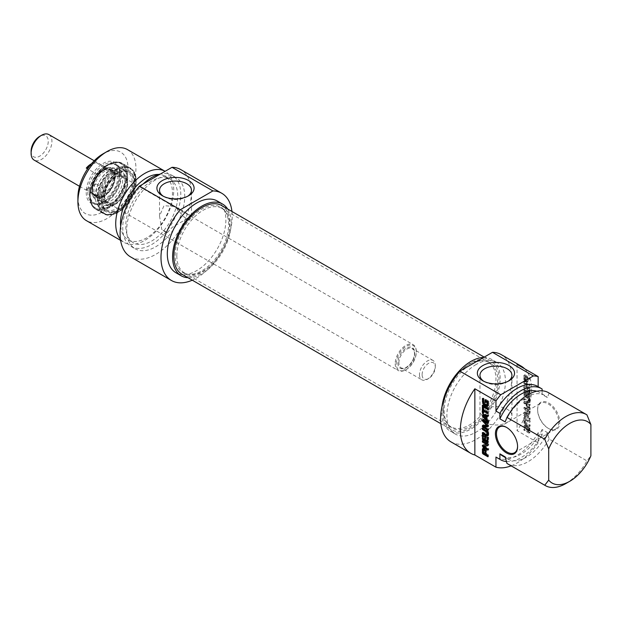 <?xml version="1.0" encoding="UTF-8"?>
<svg xmlns="http://www.w3.org/2000/svg" width="622" height="622" viewBox="0 0 622 622"><rect width="100%" height="100%" fill="white"/><g stroke="black" fill="none" stroke-linecap="round" stroke-linejoin="round"><path stroke-width="0.47" stroke-dasharray="3.11 2.33" d="M529.205 431.124L527.961 430.51L527.961 429.32L527.184 428.869L527.184 431.264L529.96 432.632L529.687 427.641L527.386 425.471L526.01 424.842L524.921 425.09L524.587 429.615L525.411 430.097L525.411 427.26L526.018 426.187L527.355 426.692L529.174 428.527L529.283 431.015L528.272 431.598L527.176 430.968L527.176 429.779L526.391 429.328L526.391 431.722L528.622 433.013L529.33 432.562L528.894 428.099L525.901 425.557L524.136 425.549L523.794 430.074L524.626 430.556L524.626 427.711L525.66 426.723L528.381 428.978L528.412 431.582M529.283 431.015L528.498 431.474M529.291 430.937L528.506 431.396M529.291 429.297L528.506 429.748M529.174 428.527L528.381 428.978M528.716 427.734L527.923 428.193M528.537 427.555L527.751 428.006M528.272 427.322L527.479 427.773M527.355 426.692L526.562 427.151M526.453 426.264L525.66 426.723M526.181 426.194L525.396 426.645M526.018 426.187L524.96 426.762L526.018 426.187M525.411 427.26L524.626 427.711M525.411 430.097L524.626 430.556M524.587 429.615L523.794 430.074M524.587 426.443L523.794 426.902M524.921 425.09L524.136 425.549L524.921 425.09M526.01 424.842L525.217 425.3M526.686 425.098L525.901 425.557M527.992 425.845L527.207 426.295M528.622 426.311L527.829 426.77M529.687 427.641L528.894 428.099M529.991 428.395L529.198 428.853M530.123 429.382L529.33 429.841M530.123 432.103L529.33 432.562M529.96 432.632L529.167 433.091M529.415 432.554L528.622 433.013M527.184 431.264L526.391 431.722M527.184 428.869L526.391 429.328M527.961 429.32L527.176 429.779M527.961 430.51L527.176 430.968M528.995 431.108L528.202 431.559M529.065 431.139L528.272 431.598M525.411 419.259L530.123 421.98L530.123 420.775L525.411 418.054L525.411 415.566L524.587 415.084L524.587 421.281L525.411 421.763L525.411 419.259L524.626 419.718L529.33 422.439L529.33 421.234L524.626 418.513L524.626 416.017L523.794 415.543L523.794 421.739L524.626 422.221L524.626 419.718M525.411 421.763L524.626 422.221M524.587 421.281L523.794 421.739M524.587 415.084L523.794 415.543M525.411 415.566L524.626 416.017M525.411 418.054L524.626 418.513M530.123 420.775L529.33 421.234M530.123 421.98L529.33 422.439M530.014 408.677L529.773 407.146L525.644 402.854L530.123 405.365L530.123 404.16L524.618 401.423L524.735 402.854L529.135 407.573L524.641 407.293L525.248 409.307L530.123 412.129L530.123 410.917L525.644 408.257L524.851 408.716L528.731 409.167L529.392 408.631L524.851 403.313L529.33 405.816L529.33 404.611L524.455 401.796L523.825 401.882L523.942 403.313L528.342 408.024L523.848 407.752L524.455 409.766L529.33 412.58L529.33 411.375L524.851 408.716L525.831 408.211L530.014 408.677L529.221 409.136M525.668 408.343L524.875 408.802M525.815 408.467L525.022 408.926M530.123 410.917L529.33 411.375M530.123 412.129L529.33 412.58M525.248 409.307L524.455 409.766M524.525 407.853L523.732 408.312M524.641 407.293L523.848 407.752L524.641 407.293M528.933 407.628L528.14 408.086L528.933 407.628M528.933 407.278L528.14 407.737M524.735 402.854L523.942 403.313M524.525 401.952L523.732 402.411M524.525 401.859L523.732 402.31M524.618 401.423L523.825 401.882L524.618 401.423M530.123 404.16L529.33 404.611M530.123 405.365L529.33 405.816M525.777 402.823L524.984 403.281M525.714 402.799L524.851 403.313L525.714 402.799M525.707 402.978L524.914 403.437M529.773 407.146L528.988 407.604M529.983 407.426L529.19 407.884M530.185 408.18L529.392 408.631M525.831 408.211L525.038 408.662M525.419 376.419L527.332 377.297L527.129 380.252L525.606 379.358L525.419 376.419L524.634 376.878L526.539 377.748L526.515 380.439L525.963 380.672L524.812 379.817L524.634 376.878M525.411 376.489L524.626 376.948M525.411 378.588L524.626 379.039M525.419 378.681L524.634 379.132M525.442 378.891L524.649 379.35M525.606 379.358L524.812 379.817M525.963 379.754L525.17 380.213M526.367 380.026L525.574 380.485M526.453 380.073L525.66 380.532M526.546 380.12L525.753 380.578M526.756 380.213L525.963 380.672M527.129 380.252L526.336 380.711M527.308 379.988L526.515 380.439M527.332 379.785L526.539 380.244M527.332 377.297L526.539 377.748M525.489 376.318L524.696 376.776M527.168 381.644L527.891 381.597L528.164 380.773L528.164 377.772L530.123 378.907L530.123 377.702L524.797 374.848L524.626 379.125L525.606 380.765L527.168 381.644L526.375 382.102L527.098 382.048L527.37 381.232L527.37 378.23L529.33 379.366L529.33 378.16L524.012 375.307L523.833 379.583L524.812 381.216L526.375 382.102M526.375 381.278L525.582 381.729M525.606 380.765L524.812 381.216M524.914 379.949L524.128 380.407M524.626 379.125L523.833 379.583M524.587 375.447L523.794 375.906M524.626 375.105L523.833 375.564M524.797 374.848L524.012 375.307M525.1 374.833L524.307 375.284M525.256 374.895L524.463 375.346M530.123 377.702L529.33 378.16M530.123 378.907L529.33 379.366M528.164 377.772L527.37 378.23M528.164 380.773L527.37 381.232M527.891 381.597L527.098 382.048M529.011 392.124L529.291 396.214L530.123 396.688L529.952 391.697L525.372 388.82L524.618 388.975L524.587 393.454L525.411 393.936L525.497 390.196L526.881 390.896L526.881 394.69L527.713 395.164L527.713 391.378L529.011 392.124L528.218 392.583L528.506 396.665L529.33 397.147L529.159 392.155L524.012 389.162L523.794 393.913L524.626 394.395L524.704 390.655L526.088 391.355L526.088 395.141L526.92 395.623L526.92 391.829L528.218 392.583M527.713 391.378L526.92 391.829M527.713 395.164L526.92 395.623M526.881 394.69L526.088 395.141M526.881 390.896L526.088 391.355M525.699 390.212L524.906 390.67M525.629 390.181L524.836 390.639M525.497 390.196L524.704 390.655M525.411 390.476L524.626 390.935M525.411 393.936L524.626 394.395M524.587 393.454L523.794 393.913M524.618 388.975L523.825 389.434M524.797 388.711L524.012 389.162M525.372 388.82L524.587 389.279M529.633 391.316L528.84 391.774M529.952 391.697L529.159 392.155M530.099 392.124L529.306 392.583M530.123 392.334L529.33 392.785M530.123 396.688L529.33 397.147M529.291 396.214L528.506 396.665M529.291 392.793L528.506 393.252M529.221 392.342L528.436 392.801M530.099 388.952L525.901 383.206L530.123 385.516L530.123 384.349L525.279 381.55L524.525 382.095L524.649 382.825L528.801 388.439L527.954 388.96L523.794 386.557L523.794 387.731L528.614 390.515L529.392 390.017L525.108 383.665L529.33 385.974L529.33 384.808L524.486 382.009L523.732 382.553L524.167 383.813L527.954 388.96L528.747 388.501L524.587 386.106L524.587 387.273L529.408 390.056L528.614 390.515L530.185 389.559L530.099 388.952L529.306 389.403M528.754 388.33L527.961 388.789M528.716 388.268L527.923 388.727M524.96 383.354L524.167 383.813M524.649 382.825L523.856 383.276M524.525 382.095L525.279 381.55L524.525 382.095M530.123 384.349L529.33 384.808M530.123 385.516L529.33 385.974M526.057 383.168L525.263 383.626M525.94 383.152L525.131 383.611M525.924 383.269L525.131 383.727M526.033 383.432L525.24 383.883M529.719 388.26L528.933 388.719M529.408 390.056L530.185 389.559L529.408 390.056M524.587 387.273L523.794 387.731M524.587 386.106L523.794 386.557M528.708 388.486L527.915 388.944M525.582 413.35L527.977 413.389L527.977 415.846L525.582 413.35L524.704 413.646L527.192 413.848L527.192 416.305L524.789 413.801M527.977 415.846L527.192 416.305M527.977 413.389L527.192 413.848M525.582 413.132L524.704 413.646L525.582 413.132M530.123 412.402L525.147 411.935L523.732 413.086L524.354 414.493L529.33 419.78L529.33 418.513L527.93 417.051L527.93 413.972L529.33 414.128L529.33 412.86L524.354 412.394L523.732 413.086L524.525 412.627L525.147 414.042L530.123 419.329L530.123 418.054L528.723 416.592L528.723 413.513L530.123 413.669L530.123 412.402L529.33 412.86M530.123 413.669L529.33 414.128M528.723 413.513L527.93 413.972M528.723 416.592L527.93 417.051M530.123 418.054L529.33 418.513M530.123 419.329L529.33 419.78M525.147 414.042L524.354 414.493M525.147 411.935L524.525 412.627L525.147 411.935M524.587 422.937L530.123 426.14L530.123 424.935L524.587 421.732L524.587 422.937L523.794 423.395L529.33 426.599L529.33 425.394L523.794 422.19L523.794 423.395M524.587 421.732L523.794 422.19M530.123 424.935L529.33 425.394M530.123 426.14L529.33 426.599M529.003 398.375L529.003 400.91L524.587 398.663L524.587 399.868L528.902 402.263L529.928 401.866L530.185 400.319L529.928 398.492L528.902 396.898L524.587 394.309L524.587 395.514L529.003 398.375L528.21 398.834L528.21 401.361L523.794 399.122L523.794 400.327L528.109 402.714L529.135 402.317L529.392 400.778L529.135 398.951L528.109 397.357L523.794 394.768L523.794 395.973L528.21 398.834M528.521 397.839L527.736 398.29M524.587 395.514L523.794 395.973M524.587 394.309L523.794 394.768M528.179 396.385L527.386 396.844M528.902 396.898L528.109 397.357M529.594 397.761L528.801 398.22M529.928 398.492L529.135 398.951M530.099 399.192L529.306 399.643M530.185 400.319L529.392 400.778M530.099 401.361L529.306 401.82M529.928 401.866L529.135 402.317M529.594 402.201L528.801 402.659M528.902 402.263L528.109 402.714M528.179 401.944L527.386 402.395M524.587 399.868L523.794 400.327M524.587 398.663L523.794 399.122M528.513 400.895L527.728 401.353M529.003 400.91L528.21 401.361M529.291 400.451L528.506 400.902M529.353 399.845L528.56 400.296M529.291 399.168L528.506 399.627M517.053 364.406L517.053 430.642L538.154 442.825L538.154 432.702L542.104 434.98L542.104 429.491L547.383 432.539L549.133 439.039L586.943 460.871L590.9 455.763M542.104 388.999L538.154 386.69M586.943 414.882L549.133 393.057L547.383 397.536L542.104 394.488L542.104 390.81M537.626 409.4A15.667 9.042 60 0 1 548.697 403.009A15.667 9.042 60 0 1 559.777 422.19A15.667 9.042 60 0 1 548.697 428.589A15.667 9.042 60 0 1 537.626 409.4L537.626 410.007A14.92 8.615 -120 0 0 548.176 428.286A14.92 8.615 -120 0 0 555.633 429.024A14.92 8.615 -120 0 0 555.633 411.795A14.92 8.615 -120 0 0 540.712 403.18A14.92 8.615 -120 0 0 537.626 410.007M486.513 405.14L487.765 404.424M486.342 405.124L487.306 404.681M486.077 405.054L487.135 404.665M485.152 404.611L485.945 404.16L486.863 404.595M484.258 404.005L485.043 403.546L485.945 404.16M483.986 403.764L485.043 403.546M483.815 403.577L484.779 403.305M483.216 401.812L484.009 401.353L484.608 403.118M483.216 398.974L484.009 398.515L484.009 401.353M482.384 398.492L483.177 398.033L484.009 398.515M483.177 398.951L483.177 398.033M483.465 402.986L483.177 401.213M483.955 403.732L483.519 402.955M487.485 406.36L488.278 405.909L487.213 406.003M487.788 405.956L488.278 405.909M487.928 405.124L488.713 404.665L488.581 405.497M487.928 402.403L488.713 401.944L488.713 404.665M487.757 401.68L488.55 401.229L488.713 401.944M487.213 401.136L488.006 400.677L488.55 401.229M484.981 399.845L485.774 399.386L488.006 400.677M485.766 402.691L486.559 402.232L485.774 401.493M485.774 400.304L485.774 399.386M486.559 401.042L486.559 402.232M483.216 407.301L484.009 406.85L484.009 409.354L488.713 412.067L488.713 413.272L487.928 412.814M483.216 409.805L484.009 409.354M482.384 406.827L483.177 406.368L484.009 406.85M483.177 407.286L483.177 406.368M483.216 413.506L484.009 413.047L483.216 412.596M484.009 410.559L484.009 413.047M487.928 413.731L488.713 413.272M487.928 412.526L488.713 412.067M483.449 421.078L484.235 420.62L488.114 424.647L488.775 425.946L487.982 426.459M487.928 423.59L488.713 423.131L487.928 422.672M487.928 422.385L488.713 421.926L488.713 423.131M483.045 419.57L483.838 419.111L488.713 421.926M483.115 419.726L483.838 419.111L483.115 419.726M483.652 421.358L483.232 420.425M487.36 425.137L483.823 421.257M482.532 425.432L483.823 424.912L487.726 425.339L486.731 425.852M483.115 425.627L483.325 424.974M487.928 430.346L488.713 429.895L487.928 429.437M487.928 429.141L488.713 428.69L488.713 429.895M483.574 426.661L484.367 426.202L488.713 428.69M483.519 426.614L484.367 426.202M483.449 426.482L484.305 426.163M487.92 426.754L488.371 426.505M487.78 426.917L488.573 426.459M487.99 426.404L488.775 425.946M487.811 425.697L488.604 425.238M483.628 421.335L484.421 420.884M483.512 421.203L484.297 420.744M483.224 452.661L484.017 452.202L485.922 453.531M483.395 453.057L483.216 452.598L484.017 452.202M483.216 450.483L484.009 450.025L484.009 452.116M483.224 450.398L484.009 450.025M483.24 450.211L484.017 449.939M485.875 450.826L485.347 449.947M483.286 452.839L484.079 452.381M484.966 449.449L485.759 448.991L486.482 449.877L486.754 454.006L488.713 455.141L488.713 456.346L487.928 455.887M484.173 448.897L484.966 448.446L485.759 448.991M483.411 448.532L484.196 448.073L484.966 448.446M482.719 448.548L484.196 448.073M483.216 448.579L483.512 448.089M483.216 452.598L483.177 452.21M487.928 456.805L488.713 456.346M487.928 455.599L488.713 455.141M485.961 454.464L486.754 454.006M485.961 451.471L486.754 451.012M485.689 450.336L486.482 449.877M485.51 440.345L486.303 439.886L487.819 440.671M486.808 441.091L487.601 440.64M485.51 436.551L486.303 436.092L486.303 439.886M484.678 436.069L485.471 435.618L486.303 436.092M485.471 436.527L485.471 435.618M483.504 439.186L484.289 438.728L485.471 439.404M483.434 439.132L484.289 438.728M483.294 438.961L484.219 438.681M483.216 438.588L484.087 438.51M483.216 435.136L484.009 434.677L484.009 438.137M482.384 434.654L483.177 434.195L484.009 434.677M483.177 435.112L483.177 434.195M487.928 442.172L488.713 441.721L487.897 442.009M487.749 442.607L488.223 442.164M487.928 437.818L488.713 437.359L488.713 441.721M487.096 437.336L487.889 436.877L488.713 437.359M487.889 437.795L487.889 436.877M483.115 445.492L483.24 444.909L482.758 445.181L483.551 444.73L487.345 444.139M487.928 450.157L488.713 449.698L487.928 449.239M487.928 448.991L488.713 448.532L488.713 449.698M483.854 446.643L484.647 446.184L488.713 448.532M483.737 446.526L484.647 446.184M483.698 446.417L484.53 446.067M487.99 445.025L488.775 444.567L488.69 445.072L487.905 445.531M487.205 443.618L487.998 443.167L488.775 444.567M482.384 440.835L483.177 440.384L487.998 443.167M483.177 441.293L483.177 440.384M486.528 418.209L486.575 416.273M483.38 416.134L484.173 415.675L486.575 418.186M483.294 415.97L484.173 415.675M487.928 422.105L488.713 421.646L486.528 419.321M485.844 418.606L483.38 415.893M487.928 420.837L488.713 420.379L488.713 421.646M486.528 419.376L487.314 418.925L488.713 420.379M487.314 415.846L487.314 418.925M487.928 416.452L488.713 415.994L487.928 415.908M487.928 415.177L488.713 414.726L488.713 415.994M482.952 414.718L483.737 414.268L488.713 414.726M483.115 414.952L483.737 414.268L483.115 414.952M483.177 405.63L483.177 404.712L488.713 407.915L488.713 409.113L487.928 408.662M482.384 405.171L483.177 404.712M487.928 409.571L488.713 409.113M487.928 408.366L488.713 407.915M486.326 434.825L487.594 434.374M482.384 432.593L483.177 432.134L487.119 434.366M483.177 433.052L483.177 432.134M487.399 436.131L488.184 435.672L487.493 435.734M487.726 435.781L488.184 435.672M487.905 435.291L488.69 434.832L488.519 435.33M487.99 434.257L488.775 433.798L488.69 434.832M487.905 433.122L488.69 432.663L488.775 433.798M487.726 432.414L488.519 431.963L488.69 432.663M487.399 431.691L488.184 431.24L488.519 431.963M486.699 430.836L487.493 430.377L488.184 431.24M485.976 430.315L486.769 429.864L487.493 430.377M482.384 428.247L483.177 427.788L486.769 429.864M483.177 428.698L483.177 427.788M487.5 431.893L487.112 431.295M487.811 432.687L487.594 431.847M487.936 433.332L487.889 432.64M487.889 433.923L487.943 433.324M506.767 427.524A14.92 8.615 60 0 1 507.031 427.672A14.92 8.615 60 0 1 517.582 445.943A14.92 8.615 60 0 1 517.574 446.246M517.582 445.943L517.582 446.557M524.634 368.784A50.351 29.071 -60 0 1 517.053 430.642M548.55 392.7A41.029 23.69 -60 0 1 549.133 393.057M505.181 421.895A36.737 21.21 -60 0 1 544.654 395.398A36.737 21.21 -60 0 1 547.383 397.536M536.794 391.23A36.737 21.21 -60 0 1 539.375 392.358A36.737 21.21 -60 0 1 542.104 394.488M537.563 386.355A41.029 23.69 -60 0 1 538.154 386.713M450.997 441.892A50.351 29.071 120 0 0 501.348 412.821A50.351 29.071 120 0 0 501.348 354.68M538.154 442.825A50.351 29.071 -60 0 1 511.136 465.847M489.327 407.402A15.978 9.221 0 0 0 479.974 415.799A15.978 9.221 0 0 0 495.952 425.02A15.978 9.221 0 0 0 511.929 415.799A15.978 9.221 0 0 0 507.249 409.276A15.978 9.221 0 0 0 489.327 407.402M508.104 381.278A15.978 9.221 180 0 1 507.249 381.815A15.978 9.221 180 0 1 484.655 381.815A15.978 9.221 180 0 1 483.799 381.278M565.841 483.558A41.029 23.69 120 0 0 586.943 460.871M549.133 439.039A41.029 23.69 -60 0 1 507.521 463.763M483.605 357.448A41.402 23.9 -60 0 1 491.598 359.384A41.402 23.9 -60 0 1 491.598 407.192A41.402 23.9 -60 0 1 450.196 431.093A41.402 23.9 -60 0 1 442.009 406.407M476.172 364.484A41.402 23.9 120 0 0 449.123 400.965A41.402 23.9 120 0 0 455.467 434.14A41.402 23.9 120 0 0 496.869 410.24A41.402 23.9 120 0 0 496.869 362.432A41.402 23.9 120 0 0 476.172 364.484M547.383 432.539A36.737 21.21 -60 0 1 507.91 459.036A36.737 21.21 -60 0 1 505.181 456.898M542.104 429.491A36.737 21.21 -60 0 1 502.638 455.988M542.104 434.98A41.029 23.69 -60 0 1 506.409 461.547M538.154 432.702A41.029 23.69 -60 0 1 496.535 457.419M176.819 255.914A37.297 21.537 120 0 0 184.547 272.988A37.297 21.537 120 0 0 188.419 274.442A37.297 21.537 120 0 0 221.844 251.451A37.297 21.537 120 0 0 225.04 211.006A37.297 21.537 120 0 0 221.844 208.386A37.297 21.537 120 0 0 193.1 218.376A37.297 21.537 120 0 0 176.819 255.914M175.147 255.354A37.802 21.824 -60 0 1 194.041 214.94A37.802 21.824 -60 0 1 224.013 209.847A37.802 21.824 -60 0 1 220.771 250.837A37.802 21.824 -60 0 1 186.895 274.131A37.802 21.824 -60 0 1 175.147 255.354M443.206 409.704A37.297 21.537 -60 0 1 457.209 374.716A37.297 21.537 -60 0 1 484.351 360.721A37.297 21.537 -60 0 1 488.223 362.175A37.297 21.537 -60 0 1 488.223 405.249A37.297 21.537 -60 0 1 450.927 426.778A37.297 21.537 -60 0 1 447.731 424.157A37.297 21.537 -60 0 1 443.206 409.704M182.044 274.279A39.668 22.905 120 0 0 221.712 251.374A39.668 22.905 120 0 0 221.712 205.571M444.17 410.668A37.802 21.824 120 0 0 448.757 425.316A37.802 21.824 120 0 0 489.794 406.15A37.802 21.824 120 0 0 485.875 361.032A37.802 21.824 120 0 0 458.367 375.214A37.802 21.824 120 0 0 444.17 410.668M442.848 411.437A39.668 22.905 -60 0 1 460.163 371.513A39.668 22.905 -60 0 1 490.727 360.884A39.668 22.905 -60 0 1 490.727 406.695A39.668 22.905 -60 0 1 451.059 429.592A39.668 22.905 -60 0 1 442.848 411.437M395.203 363.722A14.92 8.615 120 0 0 398.29 370.549A14.92 8.615 120 0 0 405.754 369.81A14.92 8.615 120 0 0 416.297 351.539A14.92 8.615 120 0 0 413.21 344.705A14.92 8.615 120 0 0 401.711 348.709A14.92 8.615 120 0 0 395.203 363.722M396.253 363.722A14.174 8.187 -60 0 1 406.275 346.361A14.174 8.187 -60 0 1 416.297 352.145A14.174 8.187 -60 0 1 406.275 369.507A14.174 8.187 -60 0 1 396.253 363.722M92.421 188.909A14.92 8.615 120 0 0 95.508 195.743A14.92 8.615 120 0 0 110.428 187.129A14.92 8.615 120 0 0 110.428 169.899A14.92 8.615 120 0 0 98.937 173.896A14.92 8.615 120 0 0 92.421 188.909M419.469 374.685A11.188 6.461 120 0 0 421.786 379.809A11.188 6.461 120 0 0 427.376 379.249A11.188 6.461 120 0 0 435.291 365.549A11.188 6.461 120 0 0 432.974 360.426A11.188 6.461 120 0 0 424.352 363.419A11.188 6.461 120 0 0 419.469 374.685M422.105 374.685A9.322 5.38 -60 0 1 428.698 363.264A9.322 5.38 -60 0 1 435.291 367.073A9.322 5.38 -60 0 1 428.698 378.487A9.322 5.38 -60 0 1 422.105 374.685M31.1 151.224A12.121 6.997 120 0 0 39.668 156.176A12.121 6.997 120 0 0 48.244 141.326A12.121 6.997 120 0 0 39.668 136.381M48.881 134.585A14.734 8.506 -60 0 1 48.881 151.597A14.734 8.506 -60 0 1 34.148 160.103M92.554 188.831A14.734 8.506 120 0 0 95.601 195.58A14.734 8.506 120 0 0 110.335 187.074A14.734 8.506 120 0 0 110.335 170.063A14.734 8.506 120 0 0 98.984 174.005A14.734 8.506 120 0 0 92.554 188.831M95.928 183.84A14.734 8.506 -60 0 1 86.271 189.415L96.822 195.51A14.734 8.506 120 0 0 106.479 189.928L95.928 183.84L86.271 189.415M91.504 163.718A14.734 8.506 -60 0 1 95.928 162.521L106.479 168.609A14.734 8.506 120 0 0 96.822 174.191L87.593 168.857M89.459 166.261L95.928 162.521M106.479 168.609L96.822 174.191M96.822 195.51L106.479 189.928M117.737 173.071A22.376 12.922 -60 0 1 128.933 171.967A22.376 12.922 -60 0 1 128.933 197.812A22.376 12.922 -60 0 1 106.549 210.726A22.376 12.922 -60 0 1 101.915 200.486A22.376 12.922 -60 0 1 117.737 173.071M118.53 173.53A22.376 12.922 120 0 0 103.913 193.255A22.376 12.922 120 0 0 107.342 211.185A22.376 12.922 120 0 0 118.53 210.08A22.376 12.922 120 0 0 134.36 182.666A22.376 12.922 120 0 0 129.718 172.426A22.376 12.922 120 0 0 118.53 173.53M167.349 232.628L172.208 227.364L191.475 216.052L189.236 219.986L183.653 216.767L175.015 206.543L163.99 205.664L159.527 216.052L161.759 229.401L167.349 232.628A15.978 9.221 0 0 1 164.208 231.221A15.978 9.221 0 0 1 161.759 229.401M103.765 164.853A22.563 13.031 120 0 0 89.024 184.734A22.563 13.031 120 0 0 92.476 202.819A22.563 13.031 120 0 0 103.765 201.699A22.563 13.031 120 0 0 119.719 174.067A22.563 13.031 120 0 0 115.047 163.734A22.563 13.031 120 0 0 103.765 164.853M106.276 165.545A22.563 13.031 120 0 0 105.608 165.918A22.563 13.031 120 0 0 90.866 185.807A22.563 13.031 120 0 0 94.326 203.884A22.563 13.031 120 0 0 116.889 190.861A22.563 13.031 120 0 0 116.889 164.799A22.563 13.031 120 0 0 106.276 165.545M109.005 164.581A25.549 14.749 120 0 0 92.235 204.77A25.549 14.749 120 0 0 123.498 188.241A25.549 14.749 120 0 0 109.005 164.581M102.972 163.485A23.683 13.676 -60 0 1 119.719 173.149A23.683 13.676 -60 0 1 102.972 202.158A23.683 13.676 -60 0 1 86.225 192.493A23.683 13.676 -60 0 1 102.972 163.485M77.913 197.283A35.431 20.456 120 0 0 102.972 211.752A35.431 20.456 120 0 0 128.023 168.352A35.431 20.456 120 0 0 102.972 153.891M117.737 172.162A23.496 13.567 -60 0 1 134.36 181.756A23.496 13.567 -60 0 1 117.737 210.531A23.496 13.567 -60 0 1 101.122 200.945A23.496 13.567 -60 0 1 117.737 172.162M187.65 196.272A15.978 9.221 180 0 1 186.794 196.801A15.978 9.221 180 0 1 164.208 196.801L164.208 196.801A15.978 9.221 180 0 1 163.353 196.272M164.208 196.801L162.358 195.736L164.208 196.801M189.236 219.986A15.978 9.221 0 0 0 183.653 216.767M127.44 149.575A41.029 23.69 -60 0 1 127.44 196.949A41.029 23.69 -60 0 1 86.411 220.639M120.45 239.283A41.029 23.69 120 0 0 124.221 242.463A41.029 23.69 120 0 0 165.25 218.781A41.029 23.69 120 0 0 165.25 171.4A41.029 23.69 120 0 0 165.094 171.314L165.25 171.4M187.968 277.7A41.402 23.9 120 0 0 222.575 251.871A41.402 23.9 120 0 0 227.636 208.992M217.303 201.023A41.402 23.9 -60 0 1 217.303 248.831A41.402 23.9 -60 0 1 175.902 272.731M120.676 226.237A36.737 21.21 120 0 0 128.116 239.765A36.737 21.21 120 0 0 164.861 218.547A36.737 21.21 120 0 0 164.861 176.127A36.737 21.21 120 0 0 158.82 174.424M151.76 180.994A36.737 21.21 120 0 0 127.759 213.369A36.737 21.21 120 0 0 133.396 242.805A36.737 21.21 120 0 0 170.133 221.595A36.737 21.21 120 0 0 170.133 179.175A36.737 21.21 120 0 0 151.76 180.994M143.114 184.003A41.029 23.69 120 0 0 131.25 246.522A41.029 23.69 120 0 0 172.278 222.832A41.029 23.69 120 0 0 172.278 175.458A41.029 23.69 120 0 0 160.414 174.02M155.718 179.774A41.029 23.69 120 0 0 128.917 215.927A41.029 23.69 120 0 0 135.207 248.808A41.029 23.69 120 0 0 176.236 225.117A41.029 23.69 120 0 0 176.236 177.744A41.029 23.69 120 0 0 155.718 179.774M231.944 211.48A50.351 29.071 -60 0 1 192.276 280.188M130.542 256.886A50.351 29.071 120 0 0 180.893 227.808A50.351 29.071 120 0 0 180.893 169.666M115.124 204.42A17.159 9.905 120 0 0 125.939 191.56A17.159 9.905 120 0 0 126.258 177.239A17.159 9.905 120 0 0 107.054 185.177A17.159 9.905 120 0 0 109.783 205.781A17.159 9.905 120 0 0 115.124 204.42M113.181 170.436A21.506 12.417 120 0 0 98.626 189.306A21.506 12.417 120 0 0 101.759 206.955A21.506 12.417 120 0 0 123.288 194.554A21.506 12.417 120 0 0 123.265 169.705A21.506 12.417 120 0 0 113.181 170.436M117.589 172.963A21.521 12.424 120 0 0 103.019 191.848A21.521 12.424 120 0 0 106.16 209.521A21.521 12.424 120 0 0 127.712 197.104A21.521 12.424 120 0 0 127.689 172.24A21.521 12.424 120 0 0 117.589 172.963M116.174 212.545A26 15.006 120 0 0 132.999 191.965A26 15.006 120 0 0 132.175 170.21A26 15.006 120 0 0 103.952 183.389A26 15.006 120 0 0 106.65 214.419A26 15.006 120 0 0 116.174 212.545M115.373 212.335A26.295 15.185 120 0 0 132.393 191.522A26.295 15.185 120 0 0 131.561 169.511A26.295 15.185 120 0 0 129.306 167.66A26.295 15.185 120 0 0 116.936 168.531A26.295 15.185 120 0 0 99.131 191.63A26.295 15.185 120 0 0 103.011 213.206A26.295 15.185 120 0 0 105.74 214.232A26.295 15.185 120 0 0 115.373 212.335M103.742 168.834A16.973 9.796 120 0 0 92.476 195.324A16.973 9.796 120 0 0 111.719 187.875A16.973 9.796 120 0 0 108.547 167.481A16.973 9.796 120 0 0 103.742 168.834M105.623 168.92A18.155 10.481 120 0 0 93.572 197.252A18.155 10.481 120 0 0 114.16 189.282A18.155 10.481 120 0 0 110.77 167.466A18.155 10.481 120 0 0 105.623 168.92M103.703 169.767A15.853 9.151 120 0 0 92.973 183.692A15.853 9.151 120 0 0 95.306 196.7A15.853 9.151 120 0 0 111.159 187.549A15.853 9.151 120 0 0 111.159 169.246A15.853 9.151 120 0 0 103.703 169.767M104.224 170.07A15.853 9.151 120 0 0 93.487 183.995A15.853 9.151 120 0 0 95.827 197.003A15.853 9.151 120 0 0 111.68 187.844A15.853 9.151 120 0 0 111.68 169.542A15.853 9.151 120 0 0 104.224 170.07M108.749 171.726A16.973 9.796 120 0 0 98.004 184.563A16.973 9.796 120 0 0 97.817 198.737A16.973 9.796 120 0 0 99.761 200.564A16.973 9.796 120 0 0 116.734 190.767A16.973 9.796 120 0 0 116.734 171.167A16.973 9.796 120 0 0 114.176 170.397A16.973 9.796 120 0 0 108.749 171.726M111.159 173.126A16.973 9.796 120 0 0 99.668 188.031A16.973 9.796 120 0 0 102.171 201.956A16.973 9.796 120 0 0 104.605 202.718A16.973 9.796 120 0 0 119.144 192.159A16.973 9.796 120 0 0 121.018 174.284A16.973 9.796 120 0 0 119.144 172.558A16.973 9.796 120 0 0 111.159 173.126M527.386 425.471L526.593 425.93M525.232 403.491L524.439 403.942M524.54 401.726L523.747 402.185M525.831 403.11L525.038 403.569M529.524 406.881L528.731 407.34M529.524 408.708L528.731 409.167M525.745 376.38L524.952 376.839M526.756 381.48L525.963 381.931M526.002 381.045L525.209 381.496M524.595 378.775L523.802 379.233M524.587 378.487L523.794 378.946M524.587 389.349L523.794 389.807M529.299 391.09L528.513 391.549M528.031 397.512L527.246 397.963M530.169 399.814L529.376 400.273M530.169 400.817L529.376 401.276M528.031 400.654L527.246 401.112M528.265 400.778L527.472 401.237M483.03 425.37L483.823 424.912M487.321 425.106L488.114 424.647M483.551 453.073L484.336 452.614M484.554 449.138L485.347 448.68M483.799 448.703L484.592 448.244M485.836 434.584L486.629 434.125M487.975 434.747L488.76 434.288M487.975 433.744L488.76 433.285M397.839 362.805A11.935 6.889 120 0 0 410.497 363.94A11.935 6.889 120 0 0 410.497 347.06A11.935 6.889 120 0 0 397.839 362.805M398.896 362.805A11.188 6.461 -60 0 1 403.779 351.547A11.188 6.461 -60 0 1 412.402 348.545A11.188 6.461 -60 0 1 412.402 361.468A11.188 6.461 -60 0 1 401.213 367.929A11.188 6.461 -60 0 1 398.896 362.805M108.244 164.853A25.735 14.858 -60 0 1 124.003 187.276A25.735 14.858 -60 0 1 92.484 205.47A25.735 14.858 -60 0 1 108.244 164.853M117.737 170.335A25.735 14.858 120 0 0 101.977 210.951A25.735 14.858 120 0 0 133.505 192.758A25.735 14.858 120 0 0 117.737 170.335M108.772 164.55A26.482 15.293 120 0 0 91.473 187.883A26.482 15.293 120 0 0 95.531 209.109A26.482 15.293 120 0 0 122.013 193.815A26.482 15.293 120 0 0 122.013 163.236A26.482 15.293 120 0 0 108.772 164.55M117.216 169.417A26.482 15.293 -60 0 1 130.457 168.111A26.482 15.293 -60 0 1 130.457 198.69A26.482 15.293 -60 0 1 103.975 213.976A26.482 15.293 -60 0 1 99.909 192.758A26.482 15.293 -60 0 1 117.216 169.417M104.216 170.226A15.667 9.042 120 0 0 93.938 194.865A15.667 9.042 120 0 0 113.103 184.726A15.667 9.042 120 0 0 104.216 170.226M104.908 171.213A14.967 8.638 120 0 0 95.43 182.534A14.967 8.638 120 0 0 95.267 195.036A14.967 8.638 120 0 0 104.022 196.148A14.967 8.638 120 0 0 114.635 181.181A14.967 8.638 120 0 0 109.697 170.039A14.967 8.638 120 0 0 104.908 171.213M115.016 177.037A14.982 8.654 120 0 0 104.403 191.941A14.982 8.654 120 0 0 109.223 203.169A14.982 8.654 120 0 0 122.067 193.846A14.982 8.654 120 0 0 123.724 178.063A14.982 8.654 120 0 0 115.016 177.037M116.104 176.772A16.04 9.26 120 0 0 104.302 196.124A16.04 9.26 120 0 0 115.156 203.487A16.04 9.26 120 0 0 126.958 184.135A16.04 9.26 120 0 0 116.104 176.772M110.56 203.915A19.655 11.351 120 0 0 122.962 189.181A19.655 11.351 120 0 0 123.327 172.776A19.655 11.351 120 0 0 111.735 171.167A19.655 11.351 120 0 0 97.763 190.954A19.655 11.351 120 0 0 104.449 205.47A19.655 11.351 120 0 0 110.56 203.915M109.558 164.27A26.295 15.185 120 0 0 91.745 187.37A26.295 15.185 120 0 0 95.625 208.945A26.295 15.185 120 0 0 121.92 193.761A26.295 15.185 120 0 0 121.92 163.399A26.295 15.185 120 0 0 109.558 164.27M105.732 165.864A21.817 12.595 120 0 0 91.403 200.183A21.817 12.595 120 0 0 118.11 186.064A21.817 12.595 120 0 0 105.732 165.864M523.996 407.651L524.781 407.192M528.288 408.079L529.081 407.628M523.996 401.719L524.789 401.26M524.875 403.258L525.668 402.799M524.882 408.67L525.668 408.219M523.918 381.924L524.711 381.465M529.198 390.616L529.991 390.157M527.992 388.952L528.786 388.493M524.735 413.599L525.528 413.14M523.965 412.479L524.758 412.021M483.302 419.049L482.509 419.508M483.372 444.784L482.579 445.235M488.519 445.259L487.726 445.717M483.348 414.345L482.555 414.796M507.031 427.672L506.502 427.368M514.487 452.777L555.633 429.024M499.567 426.933L540.712 403.18M548.176 428.286L548.697 428.589M544.654 395.398L539.375 392.358M511.929 415.799L511.929 375.291M479.974 415.799L479.974 375.291M507.249 381.815L509.091 380.75M484.655 381.815L482.812 380.75M496.869 362.432L491.598 359.384M455.467 434.14L450.196 431.093M507.91 459.036L505.344 457.551M225.04 211.006L224.013 209.847M188.419 274.442L186.895 274.131M184.547 272.988L450.927 426.778M221.844 208.386L488.223 362.175M447.731 424.157L448.757 425.316M484.351 360.721L485.875 361.032M440.827 423.683L451.059 429.592M484.188 357.114L490.727 360.884M416.297 352.145L416.297 351.539M406.275 369.507L405.754 369.81M95.508 195.743L175.109 241.694M176.042 242.23L398.29 370.549M110.428 169.899L190.822 216.316M190.954 216.394L413.21 344.705M432.974 360.426L412.402 348.545L414.423 352.153C414.734 356.53 413.055 360.807 409.385 364.982C403.297 370.106 403.048 368.115 401.213 367.929L421.786 379.809M435.291 367.073L435.291 365.549M428.698 378.487L427.376 379.249M79.492 186.273L95.601 195.58M94.225 160.756L110.335 170.063M129.718 172.426L128.933 171.967M107.342 211.185L106.549 210.726M191.467 216.044L175.015 206.543M92.476 202.819L94.326 203.884C90.866 201.73 89.249 197.804 89.459 192.112C89.793 186.88 91.582 181.64 94.816 176.407C97.996 171.439 101.689 167.8 105.911 165.506C110.117 163.337 113.779 163.104 116.889 164.799L115.047 163.734M119.719 174.067L119.719 173.149M103.765 201.699L102.972 202.158M134.36 182.666L134.36 181.756M118.53 210.08L117.737 210.531M186.794 196.801L188.645 195.736M191.475 216.052L191.475 190.278M159.527 216.052L159.527 190.278M120.606 240.38L124.221 242.463M108.399 164.511C113.616 161.58 118.157 161.152 122.013 163.236L130.457 168.111C134.399 170.56 136.296 175.023 136.14 181.492C135.837 187.564 133.839 193.675 130.138 199.841C121.399 212.631 112.683 217.342 103.975 213.976L95.531 209.109C91.582 206.652 89.692 202.189 89.848 195.72C90.143 189.656 92.149 183.537 95.85 177.371C99.411 171.641 103.594 167.357 108.399 164.511M128.116 239.765L133.396 242.805M164.861 176.127L170.133 179.175M131.25 246.522L135.207 248.808M172.278 175.458L176.236 177.744M97.817 198.737L95.267 195.036L100.088 197.088C100.919 197.889 103.882 195.961 108.982 191.296C114.23 184.089 115.77 177.861 113.601 172.621L109.697 170.039L114.176 170.397M104.605 202.718L109.223 203.169L105.305 200.097L104.69 197.633L106.004 189.345C108.314 183.739 111.587 179.727 115.84 177.301C120.855 175.723 123.475 175.972 123.724 178.063L121.018 174.284M126.258 177.239L123.327 172.776C126.787 178.351 124.882 186.647 117.612 197.664C112.947 203.013 108.562 205.61 104.449 205.47L109.783 205.781M111.462 168.92C117.511 166.688 121.298 166.471 122.806 168.251L127.168 174.005C128.979 184.019 125.784 193.388 117.597 202.111C113.647 205.983 109.643 208.098 105.585 208.448C101.549 208.673 98.54 206.916 96.558 203.176C94.863 199.475 94.707 194.943 96.107 189.593C98.952 180.186 104.068 173.289 111.462 168.92M101.759 206.955L106.16 209.521M123.265 169.705L127.689 172.24M132.175 170.21L131.561 169.511M106.65 214.419L105.74 214.232M129.306 167.66L121.92 163.399C118.312 161.432 114.067 161.712 109.184 164.231C104.115 166.999 99.699 171.4 95.944 177.433C92.266 183.552 90.276 189.624 89.98 195.65C89.825 202.072 91.706 206.504 95.625 208.945L103.011 213.206M92.476 195.324L93.572 197.252M108.547 167.481L110.77 167.466M95.306 196.7L95.827 197.003M111.159 169.246L111.68 169.542M99.761 200.564L102.171 201.956M116.734 171.167L119.144 172.558"/><path stroke-width="0.93" d="M548.697 480.13A35.431 20.456 -60 0 0 569.799 481.272A35.431 20.456 -60 0 0 590.9 455.763L590.9 424.554L586.943 414.882A41.029 23.69 120 0 0 586.359 414.524A41.029 23.69 120 0 0 544.748 439.249L548.697 448.921L548.697 480.13L544.748 485.23L506.93 463.406L505.181 456.898L499.909 453.858L499.909 459.347L495.952 457.061L495.952 467.184L474.85 455.009L474.85 388.773L495.952 400.949L495.952 411.08L499.909 413.358L499.909 418.855L505.181 421.895L506.93 417.416L544.748 439.249M538.154 386.69L538.154 376.59L517.053 364.406A50.351 29.071 -60 0 1 521.127 366.101A50.351 29.071 -60 0 1 524.634 368.784M542.104 390.81L542.104 388.999A41.029 23.69 -60 0 0 541.521 388.641L537.563 386.355A41.029 23.69 -60 0 0 495.952 411.08M487.003 402.317L485.766 401.501L485.766 402.691L484.981 402.24L484.981 399.845L487.757 401.68L487.485 406.36L486.42 406.454L484.491 405.443L482.726 403.414L482.384 398.492L483.216 398.974L483.815 403.577L486.077 405.054L486.972 404.883L487.003 402.317L487.796 401.866L486.559 401.042L485.766 401.501L485.774 400.304M487.088 402.52L487.796 401.866M487.096 402.605L487.881 402.069M487.096 404.253L487.889 403.795L487.889 402.154M486.513 405.14L487.889 403.795M487.306 404.681L487.765 404.424L487.306 404.681M482.384 401.664L483.177 401.213L483.177 398.951M483.216 401.859L483.177 401.213M482.726 403.414L483.465 402.986M483.807 404.914L484.6 404.456L483.955 403.732M484.491 405.443L485.284 404.984L484.6 404.456M485.798 406.205L486.591 405.754L485.284 404.984M486.42 406.454L487.213 406.003L486.591 405.754M488.278 405.909L487.213 406.003M484.981 402.24L485.766 401.789M486.793 402.092L487.586 401.641M486.863 402.146L487.656 401.688M483.216 407.301L483.216 409.805L487.928 412.526L487.928 413.731L483.216 411.01L483.216 413.506L482.384 413.024L482.384 406.827L483.216 407.301M482.384 413.024L483.177 412.573L483.177 407.286M483.216 411.01L484.009 410.559L487.928 412.814M483.473 421.016L484.406 420.604L483.512 421.203L487.811 425.697L487.92 426.754M487.578 426.956L483.449 426.482L487.928 429.141L487.928 430.346L482.415 426.723L482.532 425.432L486.933 425.798L482.439 420.876L482.322 420.184L483.045 419.57L487.928 422.385L487.928 423.59L483.613 421.063M487.928 422.672L484.406 420.604M483.045 419.57L482.322 420.184L483.123 419.609M482.439 420.876L483.232 420.425L483.115 419.726M483.823 421.257L483.232 420.425M483.03 421.716L483.652 421.358M486.731 425.502L487.36 425.137M486.731 425.852L487.601 425.409M482.322 426.086L483.325 424.974M482.322 426.179L483.115 425.627M482.415 426.723L483.115 425.728M483.045 427.532L483.838 427.081L483.208 426.264M487.928 429.437L483.838 427.081M487.982 426.459L484.297 425.977L483.449 426.482M485.129 451.494L484.554 450.398L483.411 449.931L483.286 452.839L485.129 453.99L485.129 451.494L485.899 450.81M483.411 449.931L484.554 449.488L483.761 449.947M484.165 450.141L484.958 449.683L484.554 449.488M484.258 450.196L484.958 449.683M484.344 450.258L485.043 449.737M484.554 450.398L485.137 449.799M484.927 450.787L485.696 450.344L485.347 449.947M485.106 451.269L485.875 450.826M485.129 453.99L485.922 453.531L485.922 451.036M483.053 453.99L482.423 453.057L482.423 449.037L482.719 448.548L484.173 448.897L485.689 450.336L485.961 454.464L487.928 455.599L487.928 456.805L483.053 453.99L483.846 453.539L483.177 452.21L483.512 448.089M482.423 449.037L483.216 448.579M482.384 452.661L483.177 452.21M482.423 453.057L483.216 452.598M482.602 453.508L483.395 453.057M482.905 453.873L483.691 453.422M487.928 455.887L483.846 453.539M487.43 442.623L487.905 442.351L487.104 442.467L482.602 439.653L482.384 434.654L483.216 435.136L483.294 438.961L484.678 439.863L484.678 436.069L485.51 436.551L485.51 440.345L486.808 441.091L487.819 440.671L487.889 437.795M484.678 439.863L485.471 439.404L485.471 436.527M482.415 439.171L483.208 438.712L483.177 435.112M482.602 439.653L483.395 439.194L483.208 438.712M483.177 440.205L483.97 439.746L483.395 439.194M488.223 442.164L483.97 439.746M487.026 441.122L487.096 437.336L487.928 437.818L487.905 442.351M487.096 440.757L487.889 440.298M486.513 444.606L482.384 442.009L482.384 440.835L487.205 443.618L487.99 445.025L487.524 445.787L483.698 446.417L487.928 448.991L487.928 450.157L483.076 447.358L482.447 445.36L487.391 444.085L483.177 441.293M482.322 445.943L483.24 444.909M483.076 447.358L483.869 446.899L483.115 445.492M487.928 449.239L483.869 446.899M484.515 445.935L483.83 446.355M487.951 445.383L484.624 445.896M482.384 442.009L483.177 441.55M486.505 444.388L487.298 443.929M486.552 444.419L487.337 443.96M485.782 416.18L483.38 415.916L484.173 415.457L486.575 415.729L485.782 416.18L485.782 418.637L486.528 418.209M486.575 416.273L486.575 415.729M483.294 415.97L485.782 418.637M482.952 416.826L482.322 415.41L482.952 414.718L487.928 415.177L487.928 416.452L486.528 416.297L486.528 419.376L487.928 420.837L487.928 422.105L482.952 416.826L483.652 416.413M486.528 419.321L485.844 418.606M486.528 416.297L487.928 415.908M482.952 414.718L483.737 414.268M483.737 416.367L483.115 414.952M482.384 406.376L482.384 405.171L487.928 408.366L487.928 409.571L482.384 406.376L483.177 405.63M487.928 408.662L483.177 405.917M486.801 434.832L486.801 432.298L482.384 429.444L482.384 428.247L486.699 430.836L487.726 432.414L487.99 434.257L487.726 435.781L486.699 436.193L482.384 433.798L482.384 432.593L486.801 434.832L487.943 433.324M482.384 433.798L483.177 433.052M485.976 435.874L486.769 435.416L483.177 433.34M486.699 436.193L487.493 435.734L486.769 435.416M488.184 435.672L487.493 435.734M482.384 429.444L483.177 428.698M486.318 431.754L487.112 431.295L483.177 428.993M487.594 431.847L487.112 431.295M486.801 432.298L487.5 431.893M487.096 433.099L487.811 432.687M487.158 433.775L487.936 433.332M487.096 434.381L487.889 433.923M517.582 446.557A15.667 9.042 -120 0 0 506.502 427.368A15.667 9.042 -120 0 0 495.423 433.767A15.667 9.042 -120 0 0 506.502 452.948A15.667 9.042 -120 0 0 517.582 446.557M517.574 446.246A14.92 8.615 60 0 1 514.487 452.777A14.92 8.615 60 0 1 502.988 448.781A14.92 8.615 60 0 1 496.48 433.767A14.92 8.615 60 0 1 499.567 426.933A14.92 8.615 60 0 1 506.767 427.524M474.85 455.009A50.351 29.071 -60 0 1 470.776 453.314A50.351 29.071 -60 0 1 474.85 388.773M548.697 448.921A35.431 20.456 -60 0 1 590.9 424.554M506.93 417.416A41.029 23.69 -60 0 1 548.55 392.7L586.359 414.524M499.909 418.855A36.737 21.21 -60 0 1 536.794 391.23M499.909 413.358A41.029 23.69 -60 0 1 541.521 388.641M495.952 400.949A50.351 29.071 -60 0 1 500.741 394.76L459.86 371.155A50.351 29.071 120 0 0 450.997 441.892L470.776 453.314M521.127 366.101L501.348 354.68A50.351 29.071 120 0 0 492.484 352.324L533.365 375.921A50.351 29.071 -60 0 1 538.154 376.59M511.136 465.847A50.351 29.071 -60 0 1 495.952 467.184M500.741 394.76L533.365 375.921M483.799 381.278A15.978 9.221 180 0 1 479.974 375.291A15.978 9.221 180 0 1 489.841 366.77A15.978 9.221 180 0 1 507.249 368.768A15.978 9.221 180 0 1 511.929 375.291A15.978 9.221 180 0 1 508.104 381.278M509.091 365.573A18.59 10.729 0 0 0 482.812 365.573A18.59 10.729 0 0 0 482.812 380.75A18.59 10.729 0 0 0 509.091 380.75A18.59 10.729 0 0 0 509.091 365.573M492.484 352.324L459.86 371.155M544.748 485.23A41.029 23.69 120 0 0 545.331 485.588A41.029 23.69 120 0 0 565.841 483.558L569.799 481.272M545.331 485.588L507.521 463.763A41.029 23.69 -60 0 1 506.93 463.406M442.009 406.407A41.402 23.9 -60 0 1 470.893 361.436A41.402 23.9 -60 0 1 483.605 357.448M505.344 457.551L502.638 455.988A36.737 21.21 -60 0 1 499.909 453.858M506.409 461.547A41.029 23.69 -60 0 1 500.492 459.705A41.029 23.69 -60 0 1 499.909 459.347M500.492 459.705L496.535 457.419A41.029 23.69 -60 0 1 495.952 457.061M484.188 357.114L221.712 205.571A39.668 22.905 120 0 0 191.141 216.199A39.668 22.905 120 0 0 173.826 256.116A39.668 22.905 120 0 0 182.044 274.279L440.827 423.683M41.518 135.308L39.668 136.381A12.121 6.997 120 0 0 31.1 151.224L31.1 153.354A14.734 8.506 -60 0 1 41.518 135.308A14.734 8.506 -60 0 1 48.881 134.585L94.225 160.756M79.492 186.273L34.148 160.103A14.734 8.506 -60 0 1 31.1 153.354M87.593 168.857L86.271 168.095A14.734 8.506 -60 0 1 91.504 163.718M86.271 168.095L89.459 166.261M102.972 153.891L106.93 151.605L102.972 153.891A35.431 20.456 120 0 0 77.913 197.283L77.913 201.855A41.029 23.69 -60 0 1 106.93 151.605A41.029 23.69 -60 0 1 127.44 149.575L165.102 171.314A41.029 23.69 120 0 0 144.739 173.437A41.029 23.69 120 0 0 119.222 205.727A41.029 23.69 120 0 0 120.45 239.283M163.353 196.272A15.978 9.221 180 0 1 159.527 190.278A15.978 9.221 180 0 1 175.497 181.056A15.978 9.221 180 0 1 191.475 190.278A15.978 9.221 180 0 1 187.65 196.272M162.358 195.736A18.59 10.729 0 0 0 188.645 195.736A18.59 10.729 0 0 0 188.645 180.559A18.59 10.729 0 0 0 162.358 180.559A18.59 10.729 0 0 0 162.358 195.736L162.358 195.736M180.287 209.746L212.911 190.915A50.351 29.071 -60 0 1 221.774 193.271L180.893 169.666A50.351 29.071 120 0 0 172.03 167.31L139.406 186.149A50.351 29.071 120 0 0 130.542 256.886L171.423 280.483A50.351 29.071 -60 0 1 180.287 209.746L139.406 186.149M172.03 167.31L212.911 190.915M120.606 240.38L86.411 220.639A41.029 23.69 -60 0 1 77.913 201.855M227.636 208.992A41.402 23.9 120 0 0 222.575 204.07A41.402 23.9 120 0 0 201.878 206.115A41.402 23.9 120 0 0 174.829 242.603A41.402 23.9 120 0 0 181.173 275.779A41.402 23.9 120 0 0 187.968 277.7M181.173 275.779L175.902 272.731A41.402 23.9 -60 0 1 169.549 239.556A41.402 23.9 -60 0 1 196.599 203.075A41.402 23.9 -60 0 1 217.303 201.023L222.575 204.07M158.82 174.424A36.737 21.21 120 0 0 146.489 177.946A36.737 21.21 120 0 0 120.676 226.237M160.414 174.02A41.029 23.69 120 0 0 151.76 177.488A41.029 23.69 120 0 0 143.114 184.003M221.774 193.271A50.351 29.071 -60 0 1 231.944 211.48M192.276 280.188A50.351 29.071 -60 0 1 171.423 280.483M485.183 405.871L485.976 405.42M482.338 426.327L483.131 425.876M483.628 426.435L484.421 425.977M487.321 426.933L487.975 426.552M482.392 449.348L483.185 448.89M482.384 449.62L483.177 449.162M482.384 438.759L483.177 438.3M487.104 442.467L487.897 442.009M485.836 431.443L486.629 430.984M486.07 431.582L486.855 431.124M487.586 404.627L486.793 405.077M487.671 425.394L486.886 425.852M484.266 425.984L483.473 426.443M484.118 415.465L483.325 415.924M175.109 241.694L176.042 242.23"/></g></svg>
